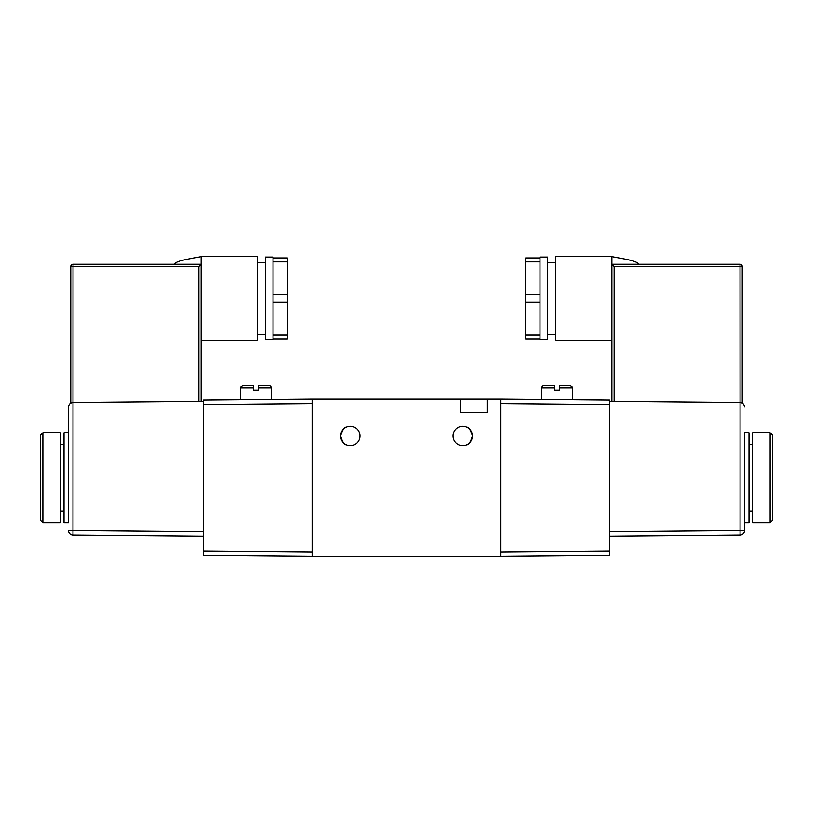 <?xml version="1.0" encoding="UTF-8"?>
<svg xmlns="http://www.w3.org/2000/svg" width="813" height="813" viewBox="0 0 813 813"><rect width="100%" height="100%" fill="white"/><g stroke="black" fill="none" stroke-linecap="round" stroke-linejoin="round"><path stroke-width="1.22" d="M340.657 435.941A9.665 9.665 0 0 0 350.322 445.605A9.665 9.665 0 0 0 359.986 435.941A9.665 9.665 0 0 0 350.322 426.276A9.665 9.665 0 0 0 340.657 435.941C342.364 441.825 344.316 444.782 346.501 444.813C344.326 444.792 342.375 441.835 340.657 435.941C342.375 430.057 344.316 427.099 346.501 427.059C344.326 427.089 342.375 430.047 340.657 435.941M472.343 435.941C470.636 441.825 468.684 444.782 466.499 444.813C468.674 444.792 470.625 441.835 472.343 435.941A9.665 9.665 0 0 0 462.678 426.276A9.665 9.665 0 0 0 453.014 435.941A9.665 9.665 0 0 0 462.678 445.605A9.665 9.665 0 0 0 472.343 435.941C470.625 430.057 468.684 427.099 466.499 427.059C468.674 427.089 470.625 430.047 472.343 435.941M460.432 399.081L312.121 399.081L312.121 556.387L500.879 556.387L500.879 399.081L460.432 399.081L460.432 412.567L487.404 412.567L487.404 399.081M541.783 399.437L541.783 387.852A2.246 2.246 0 0 1 544.029 385.596L554.822 385.596L554.822 390.098L559.314 390.098L559.314 385.596L570.096 385.596C572.067 386.592 572.819 387.344 572.342 387.852L559.314 387.852M572.342 399.711L572.342 387.852M772.35 435.036L772.35 520.432L770.104 522.678L770.104 432.79L772.35 435.036M770.104 432.79L752.574 432.79L752.574 522.678L770.104 522.678M744.484 432.79L744.484 467.688L744.484 432.79L748.976 432.79L748.976 522.678L744.484 522.678L744.484 530.533A4.492 4.492 0 0 1 740.033 535.025L609.648 536.163M744.484 467.688L744.484 522.678M539.984 339.753L539.984 338.858L525.605 338.858L525.605 257.955L539.984 257.955L539.984 257.06L547.627 257.06L547.627 339.753L539.984 339.753M525.605 294.519L539.984 294.519L539.984 261.847L525.605 261.847M525.605 334.966L539.984 334.966L539.984 302.304L525.605 302.304M547.627 334.367L555.716 334.367M547.627 262.457L555.716 262.457M611.894 340.21L555.716 340.21L555.716 256.613L611.894 256.613C620.665 258.514 636.355 260.312 638.866 264.154M611.894 401.348L611.894 256.613M744.484 487.79L744.484 530.533L740.033 530.533L740.033 535.025M500.879 399.081L609.648 400.037L609.648 531.672L740.033 530.533L740.033 402.465L609.648 401.327M609.648 404.528L500.879 403.583L500.879 551.895L609.648 550.95L609.648 555.442L500.879 556.387M609.648 531.672L609.648 550.95M744.484 406.967C744.2 404.274 742.716 402.77 740.033 402.465L739.993 266.501L614.14 266.501L614.14 401.368M614.14 266.501L611.894 264.245L739.993 264.245A2.246 2.246 0 0 1 742.239 266.501L742.239 403.075M539.984 334.966L539.984 338.858M539.984 294.519L539.984 302.304M539.984 257.955L539.984 261.847M42.896 432.79L40.65 435.036L40.65 520.432L42.896 522.678L42.896 432.79L60.426 432.79L60.426 522.678L42.896 522.678M201.106 401.348L201.106 264.245L73.007 264.245A2.246 2.246 0 0 0 70.761 266.501L70.761 403.075L72.967 402.465C70.284 402.77 68.8 404.274 68.516 406.967L68.516 432.79L64.024 432.79L64.024 522.678L68.516 522.678L68.516 487.79L68.516 522.678M68.516 406.967L68.516 487.79M273.016 338.858L287.396 338.858L287.396 334.966L273.016 334.966L273.016 339.753L265.373 339.753L265.373 257.06L273.016 257.06L273.016 261.847L287.396 261.847L287.396 257.955L273.016 257.955M265.373 334.367L257.284 334.367M265.373 262.457L257.284 262.457M312.121 399.081L203.352 400.037L203.352 531.672L72.967 530.533L73.007 266.501L198.86 266.501L201.106 264.245L201.106 256.613L257.284 256.613L257.284 340.21L201.106 340.21M287.396 334.966L287.396 294.519L273.016 294.519L273.016 261.847M273.016 334.966L273.016 302.304L287.396 302.304M203.352 404.528L312.121 403.583L312.121 551.895L203.352 550.95L203.352 555.442L312.121 556.387M203.352 531.672L203.352 550.95M72.967 402.465L203.352 401.327M72.967 535.025A4.492 4.492 0 0 1 68.516 530.533L72.967 530.533L72.967 535.025L203.352 536.163M68.516 432.79L68.516 467.688M273.016 294.519L273.016 302.304M287.396 294.519L287.396 261.847M271.217 399.437L271.217 387.852A2.246 2.246 0 0 0 268.971 385.596L258.178 385.596L258.178 390.098L253.686 390.098L253.686 385.596L242.904 385.596C240.933 386.592 240.181 387.344 240.658 387.852L253.686 387.852M240.658 399.711L240.658 387.852M554.822 387.852L541.783 387.852M739.993 264.245L739.993 266.501L742.239 266.501M198.86 266.501L198.86 401.368M73.007 264.245L73.007 266.501L70.761 266.501M258.178 387.852L271.217 387.852M752.574 444.477L748.976 444.477M752.574 511.001L748.976 511.001M60.426 511.001L64.024 511.001M201.106 256.613C192.335 258.514 176.645 260.312 174.134 264.154M60.426 444.477L64.024 444.477"/></g></svg>
